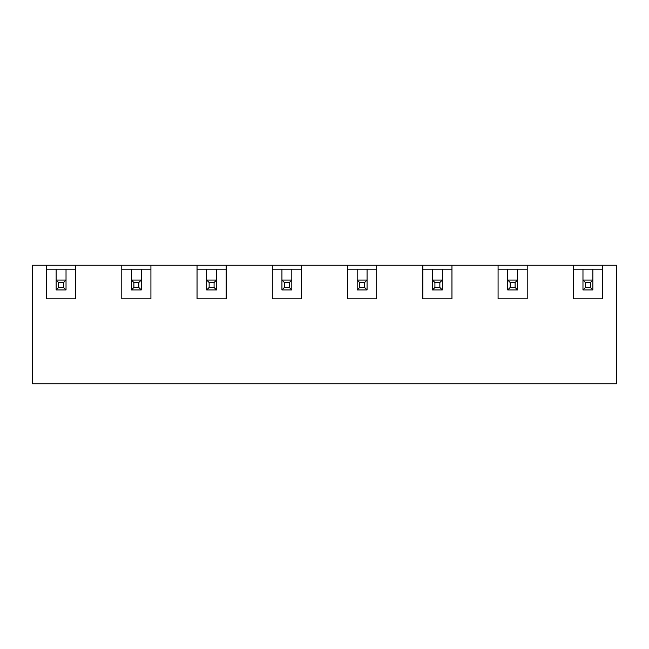 <?xml version="1.0" encoding="UTF-8"?>
<svg xmlns="http://www.w3.org/2000/svg" width="649" height="649" viewBox="0 0 649 649"><rect width="100%" height="100%" fill="white"/><g stroke="black" fill="none" stroke-linecap="round" stroke-linejoin="round"><path stroke-width="0.97" d="M585.439 287.466L590.379 287.466L590.379 282.526L592.845 280.052L592.845 289.933L582.972 289.933L582.972 280.052L585.439 282.526L585.439 287.466L582.972 289.933M590.379 287.466L592.845 289.933M582.972 280.052L592.845 280.052L592.845 269.189L582.972 269.189L582.972 280.052L582.972 269.189L573.343 269.189M590.379 282.526L585.439 282.526M58.621 287.466L63.561 287.466L63.561 282.526L66.028 280.052L66.028 289.933L56.155 289.933L56.155 280.052L58.621 282.526L58.621 287.466L56.155 289.933M63.561 287.466L66.028 289.933M46.525 269.189L56.155 269.189L56.155 280.052L66.028 280.052L66.028 269.189L66.028 280.052M63.561 282.526L58.621 282.526M133.881 287.466L138.821 287.466L138.821 282.526L141.287 280.052L141.287 289.933L131.414 289.933L131.414 280.052L133.881 282.526L133.881 287.466L131.414 289.933M138.821 287.466L141.287 289.933M121.785 269.189L131.414 269.189L131.414 280.052L141.287 280.052L141.287 269.189L141.287 280.052M138.821 282.526L133.881 282.526M209.14 287.466L214.081 287.466L214.081 282.526L216.547 280.052L216.547 289.933L206.674 289.933L206.674 280.052L209.14 282.526L209.14 287.466L206.674 289.933M214.081 287.466L216.547 289.933M206.674 280.052L206.674 269.189L206.674 280.052L216.547 280.052L216.547 269.189L216.547 280.052M214.081 282.526L209.14 282.526M284.4 287.466L289.34 287.466L289.34 282.526L291.807 280.052L291.807 289.933L281.934 289.933L281.934 280.052L284.4 282.526L284.4 287.466L281.934 289.933M289.34 287.466L291.807 289.933M281.934 280.052L281.934 269.189L281.934 280.052L291.807 280.052L291.807 269.189L291.807 280.052M289.34 282.526L284.4 282.526M359.66 287.466L364.6 287.466L364.6 282.526L367.066 280.052L367.066 289.933L357.193 289.933L357.193 280.052L359.66 282.526L359.66 287.466L357.193 289.933M364.6 287.466L367.066 289.933M347.564 269.189L357.193 269.189L357.193 280.052L367.066 280.052L367.066 269.189L367.066 280.052M364.6 282.526L359.66 282.526M434.919 287.466L439.86 287.466L439.86 282.526L442.326 280.052L442.326 289.933L432.453 289.933L432.453 280.052L434.919 282.526L434.919 287.466L432.453 289.933M439.86 287.466L442.326 289.933M432.453 280.052L432.453 269.189L432.453 280.052L442.326 280.052L442.326 269.189L442.326 280.052M439.86 282.526L434.919 282.526M510.179 287.466L515.119 287.466L515.119 282.526L517.586 280.052L517.586 289.933L507.713 289.933L507.713 280.052L510.179 282.526L510.179 287.466L507.713 289.933M515.119 287.466L517.586 289.933M507.713 280.052L507.713 269.189L507.713 280.052L517.586 280.052L517.586 269.189L517.586 280.052M515.119 282.526L510.179 282.526M602.475 265.238L602.475 298.824L573.343 298.824L573.343 265.238L616.55 265.238L616.55 383.762L32.45 383.762L32.45 265.238L75.657 265.238L75.657 298.824L46.525 298.824L46.525 265.238M498.083 265.238L527.215 265.238L527.215 298.824L498.083 298.824L498.083 265.238L451.955 265.238L451.955 298.824L422.824 298.824L422.824 265.238L376.696 265.238L376.696 298.824L347.564 298.824L347.564 265.238L301.436 265.238L301.436 298.824L272.304 298.824L272.304 265.238L226.177 265.238L226.177 298.824L197.045 298.824L197.045 265.238L150.917 265.238L150.917 298.824L121.785 298.824L121.785 265.238L75.657 265.238M573.343 265.238L527.215 265.238M121.785 265.238L150.917 265.238M197.045 265.238L226.177 265.238M272.304 265.238L301.436 265.238M347.564 265.238L376.696 265.238M422.824 265.238L451.955 265.238M150.917 269.189L131.414 269.189L131.414 280.052M602.475 269.189L592.845 269.189L592.845 280.052M75.657 269.189L56.155 269.189L56.155 280.052M376.696 269.189L357.193 269.189L357.193 280.052M197.045 269.189L226.177 269.189M272.304 269.189L301.436 269.189M422.824 269.189L451.955 269.189M498.083 269.189L527.215 269.189"/></g></svg>
